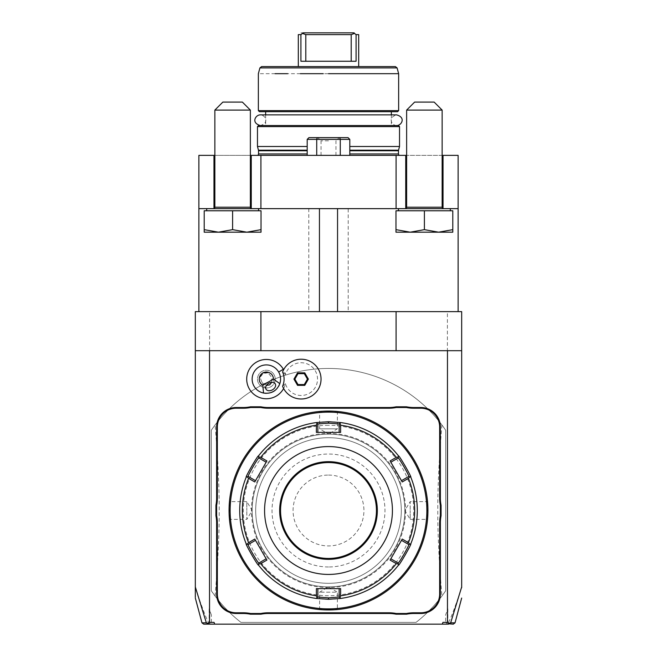 <?xml version="1.0" encoding="UTF-8"?>
<svg xmlns="http://www.w3.org/2000/svg" width="657" height="657" viewBox="0 0 657 657"><rect width="100%" height="100%" fill="white"/><g stroke="black" fill="none" stroke-linecap="round" stroke-linejoin="round"><path stroke-width="0.49" stroke-dasharray="3.29 2.46" d="M402.232 481.951L401.493 480.669L408.761 476.473L410.789 477.171M328.5 599.291A88.785 88.785 0 0 0 417.285 510.505A88.785 88.785 0 0 0 328.5 421.72A88.785 88.785 0 0 0 239.715 510.505A88.785 88.785 0 0 0 328.5 599.291M339.152 597.032L340.769 598.437L339.152 597.032L339.152 588.639L340.63 588.639M317.848 423.979L316.231 422.574L317.848 423.979L317.848 432.38L316.37 432.38M340.769 422.574L339.152 423.979L340.769 422.574L339.152 423.979L339.152 432.38L317.848 432.38M398.101 458.019L398.512 455.917L398.109 458.019L390.833 462.216L401.493 480.669M390.833 462.216L390.094 460.935M339.152 588.639L317.848 588.639L317.848 597.032L316.231 598.437M316.37 588.639L317.848 588.639M258.899 563L258.488 565.102L258.891 563L266.167 558.795L266.906 560.076M246.211 543.848L248.239 544.546L255.507 540.341L266.167 558.795M248.239 476.473L246.211 477.171L248.239 476.473L255.507 480.669L254.768 481.951M258.488 455.917L258.891 458.019L266.167 462.216L266.906 460.935M340.63 432.38L339.152 432.38M328.5 558.45A47.945 47.945 0 0 0 376.445 510.505A47.945 47.945 0 0 0 328.5 462.561A47.945 47.945 0 0 0 280.555 510.505A47.945 47.945 0 0 0 328.5 558.45M328.5 566.975A56.469 56.469 0 0 1 272.031 510.505A56.469 56.469 0 0 1 328.5 454.036A56.469 56.469 0 0 1 384.969 510.505A56.469 56.469 0 0 1 328.5 566.975M254.768 539.068L255.507 540.341M255.507 480.669L266.167 462.216M390.094 560.076L402.232 539.068M408.761 544.538L410.789 543.84L408.761 544.538L401.493 540.341M398.512 565.102L398.109 563L390.833 558.795M328.5 425.276A85.229 85.229 0 0 0 243.271 510.505A85.229 85.229 0 0 0 328.5 595.743A85.229 85.229 0 0 0 413.729 510.505A85.229 85.229 0 0 0 328.5 425.276M328.5 583.309A72.804 72.804 0 0 0 401.304 510.505A72.804 72.804 0 0 0 328.5 437.702A72.804 72.804 0 0 0 255.696 510.505A72.804 72.804 0 0 0 328.5 583.309A72.804 72.804 0 0 0 401.304 510.505A72.804 72.804 0 0 0 328.5 437.702A72.804 72.804 0 0 0 255.696 510.505A72.804 72.804 0 0 0 328.5 583.309M327.654 411.068L328.5 411.068A99.437 99.437 0 0 0 229.063 510.505A99.437 99.437 0 0 0 328.5 609.942L329.075 609.942M327.777 609.942L327.334 609.934M326.595 609.926L322.883 609.786M322.916 609.786L325.461 609.901M325.576 609.901L326.159 609.918M329.346 609.942L328.5 609.942A99.437 99.437 0 0 0 427.937 510.505A99.437 99.437 0 0 0 328.5 411.068L327.925 411.068M325.461 411.118L322.916 411.225L325.461 411.118M338.158 411.537L337.378 412.243L337.378 428.824L328.5 434.162A76.343 76.343 0 0 0 252.157 510.505A76.343 76.343 0 0 0 328.5 586.857A76.343 76.343 0 0 0 404.843 510.505A76.343 76.343 0 0 0 328.5 434.162A76.343 76.343 0 0 0 252.157 510.505A76.343 76.343 0 0 0 328.5 586.857A76.343 76.343 0 0 0 404.843 510.505A76.352 76.352 0 0 0 328.5 434.154A76.352 76.352 0 0 0 252.148 510.505A76.352 76.352 0 0 0 328.5 586.857A76.352 76.352 0 0 0 404.852 510.505A76.343 76.343 0 0 0 328.5 434.162L319.622 428.824L337.378 428.824L319.622 428.824L319.622 412.243L318.842 411.537L319.737 411.454M320.345 411.405L321.01 411.348M229.088 512.854L229.104 513.437M229.112 513.552L229.219 516.041M229.285 503.886L229.531 500.848L230.237 501.628L246.818 501.628L246.818 510.505L246.818 501.628L252.157 510.505L246.818 519.383L246.818 510.505L246.818 519.383L230.237 519.383L229.531 520.163L229.285 517.125M229.277 517.01L229.236 516.418M229.227 516.172L229.079 512.378M229.079 508.756L229.112 507.475M229.268 504.067L229.301 503.574M229.277 504.001L229.244 504.477M229.104 507.59L229.088 508.173M328.5 411.783C317.052 412.284 317.052 412.284 328.5 411.783C317.052 412.284 317.052 412.284 328.5 411.783C339.948 412.284 339.948 412.284 328.5 411.783C339.948 412.284 339.948 412.284 328.5 411.783L328.5 411.068L328.5 411.783M329.223 411.068L329.666 411.077M330.405 411.085L334.117 411.225M334.085 411.225L331.539 411.118M331.424 411.11L330.841 411.093M331.539 609.901L334.085 609.786L331.539 609.901M318.842 609.474L319.622 608.768L319.622 592.187L328.5 586.857L337.378 592.187L319.622 592.187L337.378 592.187L337.378 608.768L338.158 609.474L337.263 609.556M427.912 508.157L427.896 507.582M427.888 507.467L427.781 504.978M427.715 517.133L427.469 520.163L426.763 519.383L410.182 519.383L410.182 510.505L410.182 519.383L404.843 510.505L410.182 501.628L410.182 510.505L410.182 501.628L426.763 501.628L427.469 500.848L427.715 503.886M427.723 504.001L427.764 504.592M427.773 504.839L427.921 508.641M427.921 512.255L427.888 513.544M427.732 516.944L427.699 517.445M427.723 517.01L427.756 516.533M427.896 513.421L427.912 512.846M328.5 608.883A98.369 98.369 0 0 0 426.869 510.505A98.369 98.369 0 0 0 328.5 412.136A98.369 98.369 0 0 0 230.131 510.505A98.369 98.369 0 0 0 328.5 608.883M461.674 350.698L195.326 350.698M283.619 388.484A19.644 19.644 0 0 0 285.45 383.721A16.376 16.376 0 0 0 310.654 392.443A16.376 16.376 0 0 0 310.654 365.768A16.376 16.376 0 0 0 285.45 374.49A19.644 19.644 0 0 0 283.619 369.735M208.4 624.15L442.284 624.15L442.933 622.376L442.284 624.15L448.6 624.15M214.716 624.15L214.067 622.376L214.716 624.15L214.067 622.376L211.373 622.376L209.936 623.477L210.708 624.15M209.936 623.477L208.786 622.828C206.7 619.789 202.216 608.053 195.326 587.637L195.326 586.964M206.347 622.828L208.786 622.828M442.284 624.15L442.933 622.376L445.627 622.376L445.627 614.977L447.86 608.834L445.627 614.977M447.401 610.098L447.401 311.632L348.202 311.632L458.126 311.632L198.874 311.632L308.798 311.632L209.599 311.632L209.599 610.098L209.14 608.834L209.14 622.935M348.202 208.639L198.874 208.639L348.202 208.639L348.202 311.632M308.798 208.639L308.798 311.632M211.373 622.376L211.373 614.977L209.599 610.098M211.308 430.228A142.052 142.052 0 0 1 445.692 430.228L445.692 590.783A142.052 142.052 0 0 1 416.053 622.376L240.947 622.376A142.052 142.052 0 0 1 211.308 590.783L211.308 430.228L215.11 424.939A142.052 142.052 0 0 1 441.89 424.939L445.692 430.228L445.692 590.783L441.89 596.08A142.052 142.052 0 0 1 416.053 622.376L240.947 622.376A142.052 142.052 0 0 1 215.11 596.08L211.308 590.783L211.308 430.228M461.674 586.964L461.674 587.637C454.784 608.053 450.3 619.789 448.214 622.828L446.292 624.15M447.064 623.477L445.627 622.376M448.214 622.828L450.653 622.828M461.674 587.637L461.674 311.632L447.401 311.632M209.599 311.632L195.326 311.632L195.326 587.637M447.86 608.834L447.86 622.935M211.373 614.977L209.14 608.834M198.874 208.639L198.874 155.372L405.739 155.372L405.739 208.639L443.032 208.54L398.462 208.639L398.462 210.774L450.308 210.774L450.308 208.639L405.739 208.639L443.032 208.639L443.032 155.372L458.126 155.372L458.126 208.639L198.874 208.639L198.874 311.632M398.462 210.774L450.308 210.774M395.974 229.646L395.974 210.774L452.796 210.774L395.974 210.774L395.974 229.646L410.182 232.184L424.389 229.646L410.182 232.184L395.974 229.646L395.974 232.184L395.974 229.646L410.182 232.184L438.589 232.184L424.389 229.646L438.589 232.184L452.796 229.646L438.589 232.184L395.974 232.184L410.182 232.184L424.389 229.646L438.589 232.184L452.796 232.184L452.796 229.646L452.796 232.184L438.589 232.184L452.796 229.646L452.796 232.184L395.974 232.184L395.974 210.774L424.389 210.774L424.389 229.646L424.389 210.774L452.796 210.774L452.796 229.646M443.032 208.54L443.032 155.372L443.032 208.54A1.421 1.421 0 0 1 442.145 207.218L442.145 110.089L406.634 110.089L442.145 110.089L406.634 110.089L406.634 207.218L442.145 207.218L406.634 207.218A1.421 1.421 0 0 1 405.739 208.54L405.739 155.372L443.032 155.372M458.126 208.639L458.126 311.632M442.145 155.372L406.634 155.372M250.366 155.372L214.855 155.372M316.723 155.372L349.811 155.372L307.189 155.372L316.723 155.372L316.723 139.391L307.189 139.391M328.5 155.372L257.996 155.372L328.5 155.372M213.968 208.639L251.261 208.639L251.261 155.372L251.261 208.54L213.968 208.54L213.968 155.372L213.968 208.639L206.692 208.639L258.538 208.639L213.968 208.639L251.261 208.639L213.968 208.639L213.968 155.372M398.462 208.639L450.308 208.639M206.692 208.639L206.692 210.774L258.538 210.774L206.692 210.774L258.538 210.774L258.538 208.639M204.204 229.646L218.411 232.184L204.204 232.184L218.411 232.184L204.204 229.646L218.411 232.184L204.204 232.184L204.204 210.774L204.204 232.184L204.204 210.774L261.026 210.774L261.026 232.184L261.026 229.646L246.818 232.184L261.026 229.646L261.026 232.184L246.818 232.184L261.026 232.184L246.818 232.184L232.611 229.646L246.818 232.184L261.026 229.646L261.026 210.774L232.611 210.774L232.611 229.646L218.411 232.184L232.611 229.646L246.818 232.184L218.411 232.184L246.818 232.184L218.411 232.184L232.611 229.646L232.611 210.774L261.026 210.774L261.026 229.646M405.739 208.639L443.032 208.639M424.389 210.774L424.389 229.646M406.634 110.089L414.616 102.098L434.154 102.098L414.616 102.098L434.154 102.098L442.145 110.089M214.855 110.089L250.366 110.089L214.855 110.089L214.855 207.218L250.366 207.218L250.366 110.089L214.855 110.089L222.846 102.098L242.384 102.098L250.366 110.089M206.692 210.774L258.538 210.774M232.611 210.774L232.611 229.646M251.261 208.639L251.261 155.372M260.911 155.372L260.911 208.639M396.089 208.639L396.089 155.372M405.739 208.54L405.739 155.372M213.968 208.54A1.421 1.421 0 0 0 214.855 207.218L250.366 207.218L214.855 207.218M251.261 208.54A1.421 1.421 0 0 1 250.366 207.218M222.846 102.098L242.384 102.098L222.846 102.098M340.277 155.372L340.277 139.391L316.723 139.391L317.274 137.617L308.971 137.617M349.811 139.391L340.277 139.391M339.924 138.225L339.726 137.617L317.274 137.617M348.029 137.617L339.726 137.617M328.5 137.617L317.848 137.617L328.5 137.617M328.5 140.812L321.043 140.812L328.5 140.812M399.53 146.495L349.811 146.495M307.189 146.495L257.47 146.495M257.47 126.604L399.53 126.604M258.538 125.536L398.462 125.536M328.5 125.536L396.688 125.536L328.5 125.536M397.575 111.69L259.425 111.69M398.643 110.622L258.357 110.622M398.643 73.691L356.652 73.691M354 73.691L351.224 73.691M333.723 73.691L323.277 73.691M300.348 73.691L287.635 73.691M275.061 73.691L258.357 73.691M395.374 66.587L261.626 66.587M298.311 66.587L358.689 66.587M302.507 33.433L300.914 34.624L300.914 61.257L356.086 61.257L300.914 61.257L305.792 61.257L305.792 34.624L302.507 33.433L302.869 32.85C299.19 32.85 299.19 32.85 302.869 32.85L354.131 32.85M305.792 34.624L351.208 34.624L354.493 33.433L356.086 34.624L356.086 61.257L305.792 61.257M351.208 34.624L351.208 61.257M441.89 424.939C436.404 492.224 436.404 528.795 441.89 596.08M328.5 475.077A35.429 35.429 0 0 1 363.929 510.505A35.429 35.429 0 0 1 328.5 545.934A35.429 35.429 0 0 1 293.071 510.505A35.429 35.429 0 0 1 328.5 475.077M215.11 596.08C220.596 528.795 220.596 492.224 215.11 424.939M285.45 374.49L282.6 371.936A19.891 19.891 0 0 1 313.134 363.231A19.891 19.891 0 0 1 313.134 394.98A19.891 19.891 0 0 1 282.6 386.275L285.45 383.721M279.816 383.639A14.208 14.208 0 0 0 259.252 366.803A14.208 14.208 0 0 0 265.026 393.247M266.413 393.313A14.208 14.208 0 0 0 268.984 393.067M269.698 392.911A14.208 14.208 0 0 0 271.284 392.426M275.423 390.044A14.208 14.208 0 0 0 276.63 388.911M277.123 388.369A14.208 14.208 0 0 0 278.617 386.267M260.057 377.397A5.33 3.77 -30 0 1 263.104 373.48L260.057 377.397L261.741 381.766L266.446 385.388M266.028 389.199L261.741 381.766M268.023 372.798L263.104 373.48A5.33 3.77 -30 0 1 268.023 372.798L270.898 376.33L275.25 383.869M274.043 374.671A8.878 8.878 0 0 0 261.913 371.419A8.878 8.878 0 0 0 258.661 383.548A8.878 8.878 0 0 0 270.791 386.792A8.878 8.878 0 0 0 274.043 374.671A8.878 8.878 0 0 0 261.913 371.419A8.878 8.878 0 0 0 258.661 383.548A8.878 8.878 0 0 0 270.791 386.792A8.878 8.878 0 0 0 274.043 374.671M271.743 382.333L270.963 376.445M307.451 379.105L304.306 373.652L298.007 373.652L294.862 379.105L298.007 384.559L304.306 384.559L307.451 379.105M328.5 609.236C339.948 608.727 339.948 608.727 328.5 609.236C339.948 608.727 339.948 608.727 328.5 609.236C317.052 608.727 317.052 608.727 328.5 609.236C317.052 608.727 317.052 608.727 328.5 609.236L328.5 609.942L328.5 609.236M427.231 510.505C426.722 521.962 426.722 521.962 427.231 510.505C426.722 521.962 426.722 521.962 427.231 510.505C426.722 499.057 426.722 499.057 427.231 510.505C426.722 499.057 426.722 499.057 427.231 510.505L427.937 510.505L427.231 510.505M229.769 510.505C230.278 499.057 230.278 499.057 229.769 510.505C230.278 499.057 230.278 499.057 229.769 510.505C230.278 521.962 230.278 521.962 229.769 510.505C230.278 521.962 230.278 521.962 229.769 510.505L229.063 510.505L229.769 510.505M396.688 125.536C392.262 125.774 386.916 117.71 396.688 114.885L260.312 114.885C264.73 114.655 270.101 122.703 260.312 125.536M405.566 510.505A77.066 77.066 0 0 1 328.5 587.572A77.066 77.066 0 0 1 251.434 510.505A77.066 77.066 0 0 1 328.5 433.439A77.066 77.066 0 0 1 405.566 510.505M442.145 207.218L406.634 207.218M258.538 153.952L307.189 153.952M398.462 153.952L349.811 153.952M398.462 150.749L349.811 150.749M258.538 150.749L307.189 150.749M258.464 150.198L307.189 150.198M398.536 150.198L349.811 150.198M397.091 67.901L259.909 67.901M321.043 155.372L321.043 140.812L317.848 137.617M335.957 155.372L335.957 140.812L339.152 137.617M391.358 114.885L391.358 125.536M265.642 114.885L265.642 125.536"/><path stroke-width="0.99" d="M390.587 461.789L390.833 462.216L398.109 458.019C398.553 456.96 409.911 476.645 408.761 476.473L401.493 480.669L401.739 481.096M408.432 478.362L409.771 476.818L410.789 477.171A88.785 88.785 0 0 1 410.789 543.848L409.771 544.193L408.432 542.649A86.149 86.149 0 0 0 408.432 478.362L402.232 481.951L390.094 460.935L396.302 457.354A86.149 86.149 0 0 0 340.63 425.21L339.965 423.28L340.769 422.574A88.785 88.785 0 0 1 398.512 455.917C398.873 454.677 412.054 477.524 410.789 477.171M408.761 476.473L409.771 476.818M410.789 543.848C412.038 543.528 398.848 566.359 398.512 565.102A88.785 88.785 0 0 1 340.769 598.437L328.5 599.291L316.231 598.437A88.785 88.785 0 0 1 258.488 565.102C258.127 566.334 244.946 543.487 246.211 543.848A88.785 88.785 0 0 1 246.211 477.171C244.946 477.524 258.127 454.677 258.488 455.917A88.785 88.785 0 0 1 316.231 422.574L328.5 421.72L340.769 422.574A88.785 88.785 0 0 1 398.512 455.917L398.306 456.968L396.302 457.354M398.306 564.043L398.512 565.102A88.785 88.785 0 0 1 340.769 598.437L339.965 597.73L340.63 595.8A86.149 86.149 0 0 0 396.302 563.657L398.306 564.043L398.109 563L390.833 558.795L390.587 559.222M339.644 588.639L339.152 588.639L339.152 597.032L339.965 597.73M339.152 597.032L328.5 597.87L317.848 597.032L317.848 588.639L317.356 588.639M258.694 456.968L258.488 455.917A88.785 88.785 0 0 1 316.231 422.574L317.035 423.28L316.37 425.21A86.149 86.149 0 0 0 260.698 457.354L258.694 456.968L258.891 458.019L266.167 462.216L266.413 461.789M317.356 432.38L317.848 432.38L317.848 423.979L317.035 423.28M317.848 423.979L328.5 423.141L339.152 423.979L339.965 423.28M398.109 458.019L398.306 456.968M396.302 563.657L390.094 560.076L402.232 539.068L408.432 542.649M340.63 425.21L340.63 432.38L316.37 432.38L316.37 425.21M328.5 574.432A63.926 63.926 0 0 0 392.426 510.505A63.926 63.926 0 0 0 328.5 446.579A63.926 63.926 0 0 0 264.574 510.505A63.926 63.926 0 0 0 328.5 574.432M316.37 595.8L317.035 597.73L316.231 598.437A88.785 88.785 0 0 1 258.488 565.102L258.694 564.043L260.698 563.657A86.149 86.149 0 0 0 316.37 595.8L316.37 588.639L340.63 588.639L340.63 595.8M317.848 597.032L317.035 597.73M266.413 559.222L266.167 558.795L258.891 563L258.694 564.043M258.891 563C258.447 564.051 247.089 544.366 248.239 544.546L246.211 543.848A88.785 88.785 0 0 1 246.211 477.171L247.229 476.818L248.568 478.362A86.149 86.149 0 0 0 248.568 542.649L247.229 544.193M255.261 481.096L255.507 480.669L248.239 476.473L247.229 476.818M248.239 476.473C247.089 476.645 258.447 456.96 258.891 458.019M260.698 457.354L266.906 460.935L254.768 481.951L248.568 478.362M248.568 542.649L254.768 539.068L266.906 560.076L260.698 563.657M339.152 423.979L339.152 432.38L339.644 432.38M328.5 558.45A47.945 47.945 0 0 0 376.445 510.505A47.945 47.945 0 0 0 328.5 462.561A47.945 47.945 0 0 0 280.555 510.505A47.945 47.945 0 0 0 328.5 558.45A47.945 47.945 0 0 1 280.555 510.505A47.945 47.945 0 0 1 328.5 462.561M248.239 544.546L255.507 540.341L255.261 539.914M401.739 539.914L401.493 540.341L408.761 544.546L409.771 544.193M408.761 544.538C409.902 544.382 398.544 564.059 398.109 563M328.5 608.883A98.369 98.369 0 0 0 426.869 510.505A98.369 98.369 0 0 0 328.5 412.136A98.369 98.369 0 0 0 230.131 510.505A98.369 98.369 0 0 0 328.5 608.883M328.5 609.942A99.437 99.437 0 0 0 427.937 510.505A99.437 99.437 0 0 0 328.5 411.068A99.437 99.437 0 0 0 229.063 510.505A99.437 99.437 0 0 0 328.5 609.942M327.334 609.934L327.777 609.942M326.159 609.918L326.595 609.926M321.404 609.688L320.994 609.663M319.491 609.532L322.916 609.786M326.743 411.085L326.159 411.093M321.01 411.348L318.842 411.537M319.737 411.454L320.345 411.405M229.063 511.089L229.071 511.672M229.079 512.378L229.088 512.854M229.219 516.041L229.531 520.163M229.301 503.574L229.531 500.848M229.088 508.173L229.079 508.756M329.666 411.077L329.223 411.068M330.841 411.093L330.405 411.085M334.117 411.225L334.7 411.266M335.596 411.323L336.006 411.356M337.509 411.479L334.085 411.225M330.257 609.926L330.841 609.918M335.99 609.663L338.158 609.474M337.263 609.556L336.031 609.663M427.921 508.641L427.912 508.157M427.781 504.978L427.469 500.848M427.699 517.445L427.469 520.163M427.912 512.846L427.921 512.255M440.371 515.655A37.293 37.293 0 0 0 439.656 522.898L439.656 593.961A18.823 18.823 0 0 1 420.833 612.784L413.696 612.784A37.293 37.293 0 0 0 406.453 613.498L396.155 613.498A37.293 37.293 0 0 0 388.911 612.784L268.089 612.784A37.293 37.293 0 0 0 260.845 613.498L250.547 613.498A37.293 37.293 0 0 0 243.304 612.784L236.167 612.784A18.823 18.823 0 0 1 217.344 593.961L217.344 522.898A37.293 37.293 0 0 0 216.629 515.655L216.629 505.356A37.293 37.293 0 0 0 217.344 498.113L217.344 427.05A18.823 18.823 0 0 1 236.167 408.227L243.304 408.227A37.293 37.293 0 0 0 250.547 407.521L260.845 407.521A37.293 37.293 0 0 0 268.089 408.227L388.911 408.227A37.293 37.293 0 0 0 396.155 407.521L406.453 407.521A37.293 37.293 0 0 0 413.696 408.227L420.833 408.227A18.823 18.823 0 0 1 439.656 427.05L439.656 498.113A37.293 37.293 0 0 0 440.371 505.356L440.371 515.655L441.077 515.729A36.578 36.578 0 0 0 440.371 522.898L440.371 593.961A19.529 19.529 0 0 1 420.833 613.498L413.696 613.498A36.578 36.578 0 0 0 406.527 614.205L396.081 614.205A36.578 36.578 0 0 0 388.911 613.498L268.089 613.498A36.578 36.578 0 0 0 260.919 614.205L250.473 614.205A36.578 36.578 0 0 0 243.304 613.498L236.167 613.498A19.529 19.529 0 0 1 216.629 593.961L216.629 522.898A36.578 36.578 0 0 0 215.923 515.729L215.923 505.282A36.578 36.578 0 0 0 216.629 498.113L216.629 427.05A19.529 19.529 0 0 1 236.167 407.521L243.304 407.521A36.578 36.578 0 0 0 250.473 406.806L260.919 406.806A36.578 36.578 0 0 0 268.089 407.521L388.911 407.521A36.578 36.578 0 0 0 396.081 406.806L406.527 406.806A36.578 36.578 0 0 0 413.696 407.521L420.833 407.521A19.529 19.529 0 0 1 440.371 427.05L440.371 498.113A36.578 36.578 0 0 0 441.077 505.282L441.077 515.729M440.371 505.356L441.077 505.282M447.466 622.376L448.936 623.838L450.653 622.828L461.674 586.964L461.674 350.698L447.466 350.698L447.466 622.376L442.933 622.376L442.284 624.15L203.678 624.15L201.962 622.836L195.326 598.051M195.326 587.637L195.326 597.295L195.326 586.964L206.347 622.828L208.064 623.838L209.534 622.376L214.067 622.376L214.716 624.15M209.534 622.376L209.534 350.698L195.326 350.698L195.326 311.632L461.674 311.632L461.674 350.698M396.089 311.632L396.089 350.698L209.534 350.698M447.466 350.698L396.089 350.698M283.619 369.735A19.644 19.644 0 0 0 256.526 362.097A19.644 19.644 0 0 0 266.611 398.75A19.644 19.644 0 0 0 283.619 388.484M450.653 622.828L455.038 622.836L453.322 624.15L448.936 623.838M448.6 624.15L442.284 624.15M206.347 622.828L201.962 622.836M461.674 586.964L461.674 587.637M260.911 350.698L260.911 311.632M195.326 586.964L195.326 350.698M458.126 208.639L458.126 155.372L443.032 155.372L443.032 208.639L458.126 208.639L458.126 311.632M213.968 155.372L198.874 155.372L198.874 208.639L213.968 208.639L213.968 155.372L214.855 155.372M443.032 155.372L442.145 155.372M406.634 155.372L250.366 155.372M198.874 208.639L198.874 311.632M251.261 155.372L251.261 208.639L405.739 208.639L405.739 155.372M258.538 210.774L258.538 208.639M206.692 210.774L206.692 208.639M251.261 208.639L213.968 208.639M261.026 229.646L246.818 232.184L261.026 232.184L261.026 210.774L204.204 210.774L204.204 232.184L218.411 232.184L204.204 229.646M232.611 210.774L232.611 229.646L218.411 232.184L246.818 232.184L232.611 229.646M213.968 208.54A1.421 1.421 0 0 0 214.855 207.218L250.366 207.218L250.366 110.089L214.855 110.089L214.855 207.218M251.261 208.54A1.421 1.421 0 0 1 250.366 207.218M260.911 208.639L260.911 155.372M396.089 155.372L396.089 208.639M443.032 208.54A1.421 1.421 0 0 1 442.145 207.218L442.145 110.089L406.634 110.089L406.634 207.218L442.145 207.218M405.739 208.54A1.421 1.421 0 0 0 406.634 207.218M443.032 208.639L405.739 208.639M398.462 210.774L398.462 208.639M450.308 210.774L450.308 208.639M452.796 229.646L438.589 232.184L452.796 232.184L452.796 210.774L395.974 210.774L395.974 232.184L410.182 232.184L395.974 229.646M424.389 210.774L424.389 229.646L410.182 232.184L438.589 232.184L424.389 229.646M406.634 110.089L414.616 102.098L434.154 102.098L442.145 110.089M214.855 110.089L222.846 102.098L242.384 102.098L250.366 110.089M337.55 208.639L337.55 311.632M319.45 208.639L319.45 311.632M316.723 155.372L316.723 139.391L349.811 139.391L349.811 155.372M307.189 155.372L307.189 139.391L316.723 139.391L317.274 137.617L339.726 137.617L340.277 139.391L339.726 137.617L348.029 137.617L349.811 139.391M340.277 155.372L340.277 139.391M307.189 139.391L308.971 137.617L317.274 137.617M316.896 138.808L316.723 139.391M349.811 146.495L399.53 146.495L399.53 126.604L257.47 126.604L257.47 146.495L307.189 146.495M399.53 126.604L398.462 125.536L258.538 125.536L257.47 126.604M398.643 110.622L258.357 110.622L259.425 111.69L397.575 111.69L398.643 110.622L398.643 73.691L397.091 67.901L395.374 66.587L261.626 66.587L259.909 67.901L397.091 67.901M328.5 73.691L398.643 73.691L328.5 73.691M356.652 73.691L354 73.691M351.224 73.691L333.723 73.691M323.277 73.691L300.348 73.691M287.635 73.691L281.007 73.691M280.966 73.691L275.061 73.691M358.689 66.587L298.311 66.587L298.311 34.624L300.914 34.624L300.914 61.257L356.086 61.257L356.086 34.624L358.689 34.624L358.689 66.587M358.558 34.624L356.086 34.624L354.493 33.433L351.208 34.624L305.792 34.624L302.507 33.433L300.914 34.624L299.477 34.624M354.493 33.433L354.131 32.85C357.81 32.85 357.81 32.85 354.131 32.85L354.493 33.433M302.507 33.433L302.869 32.85L354.131 32.85M351.208 34.624L351.208 61.257M305.792 34.624L305.792 61.257M282.6 371.936L282.592 371.969A17.739 17.739 0 0 1 282.592 386.242L282.6 386.275M262.8 385.257L273.452 379.105A7.104 7.104 0 0 0 259.679 376.675A7.104 7.104 0 0 0 262.8 385.257L263.539 393.034A14.208 14.208 0 0 1 259.252 366.803A14.208 14.208 0 0 1 278.617 386.267M265.026 393.247A14.208 14.208 0 0 0 266.413 393.313M268.984 393.067A14.208 14.208 0 0 0 269.698 392.911M271.284 392.426A14.208 14.208 0 0 0 275.423 390.044M276.63 388.911A14.208 14.208 0 0 0 277.123 388.369M273.452 379.105L279.816 383.639C276.802 390.948 271.382 394.077 263.539 393.034M272.524 389.79A5.33 3.77 -30 0 1 266.028 389.199A5.33 3.77 -30 0 1 268.754 383.269A5.33 3.77 -30 0 1 275.25 383.869A5.33 3.77 -30 0 1 272.524 389.79M266.446 385.388L269.674 384.854L271.743 382.333M282.592 386.242A19.891 19.891 0 0 0 313.126 394.988A19.891 19.891 0 0 0 313.126 363.222A19.891 19.891 0 0 0 282.592 371.969M308.371 379.105L304.766 372.856L297.547 372.856L293.942 379.105L297.547 385.355L304.766 385.355L308.371 379.105L307.451 379.105L304.306 373.652L298.007 373.652L294.862 379.105L298.007 384.559L304.306 384.559L307.451 379.105M304.766 385.355L304.306 384.559M297.547 385.355L298.007 384.559M293.942 379.105L294.862 379.105M297.547 372.856L298.007 373.652M304.766 372.856L304.306 373.652M406.453 613.498L406.527 614.205M396.155 613.498L396.081 614.205M260.845 613.498L260.919 614.205M250.547 613.498L250.473 614.205M216.629 515.655L215.923 515.729M216.629 505.356L215.923 505.282M250.547 407.521L250.473 406.806M260.845 407.521L260.919 406.806M396.155 407.521L396.081 406.806M406.453 407.521L406.527 406.806M260.312 125.536C250.547 122.719 255.885 114.655 260.312 114.885L396.688 114.885C406.404 117.628 401.164 125.774 396.688 125.536M328.5 599.291L328.5 597.87M328.5 421.72L328.5 423.141M328.5 559.337A48.832 48.832 0 0 0 377.332 510.505A48.832 48.832 0 0 0 328.5 461.674A48.832 48.832 0 0 0 279.668 510.505A48.832 48.832 0 0 0 328.5 559.337M307.189 153.952L258.538 153.952L257.996 155.372M349.811 153.952L398.462 153.952L399.004 155.372M349.811 150.749L398.462 150.749L398.462 153.952M307.189 150.749L258.538 150.749L258.538 153.952M307.189 150.198L258.464 150.198L257.47 146.495M349.811 150.198L398.536 150.198L398.462 150.749M278.65 372.002L283.364 369.283M439.656 522.898L440.371 522.898M439.656 593.961L440.371 593.961M420.833 612.784L420.833 613.498M413.696 612.784L413.696 613.498M388.911 612.784L388.911 613.498M268.089 612.784L268.089 613.498M243.304 612.784L243.304 613.498M236.167 612.784L236.167 613.498M217.344 593.961L216.629 593.961M217.344 522.898L216.629 522.898M217.344 498.113L216.629 498.113M217.344 427.05L216.629 427.05M236.167 408.227L236.167 407.521M243.304 408.227L243.304 407.521M268.089 408.227L268.089 407.521M388.911 408.227L388.911 407.521M413.696 408.227L413.696 407.521M420.833 408.227L420.833 407.521M439.656 427.05L440.371 427.05M439.656 498.113L440.371 498.113M455.038 622.836L461.674 598.051M258.538 150.749L258.464 150.198M398.536 150.198L399.53 146.495M391.358 111.69L391.358 114.885M265.642 111.69L265.642 114.885M258.357 110.622L258.357 73.691L259.909 67.901"/></g></svg>

